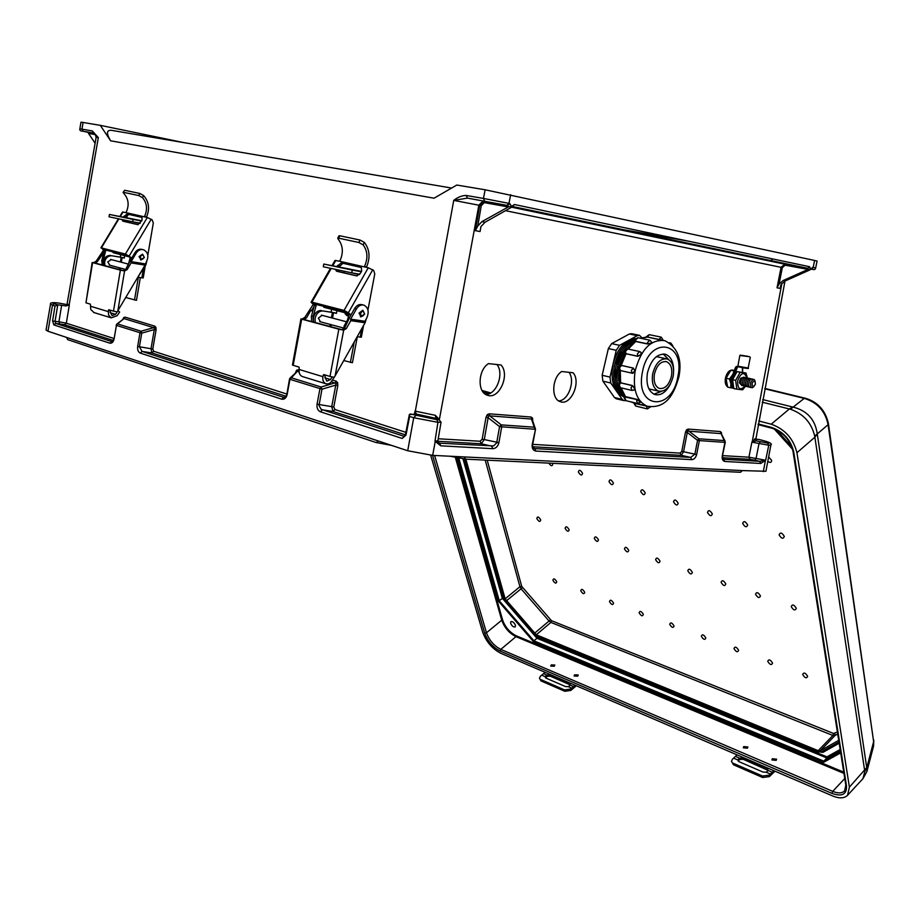 <?xml version="1.0" encoding="UTF-8"?>
<svg xmlns="http://www.w3.org/2000/svg" width="920" height="920" viewBox="0 0 920 920"><rect width="100%" height="100%" fill="white"/><g stroke="black" fill="none" stroke-linecap="round" stroke-linejoin="round"><path stroke-width="1.38" d="M156.078 329.958L154.307 329.567L154.56 328.198L153.697 327.647L154.79 326.14L155.94 327.393L156.078 329.958L152.789 349.048L153.663 351.256L151.811 352.912L142.105 351.417L283.682 397.325L281.727 399.188L140.242 353.084L142.105 351.417L139.415 346.84L141.76 333.12L141.082 331.211L117.484 323.897L124.016 318.596L125.085 317.124L123.694 317.596L123.567 318.619M57.776 302.933L57.833 302.921C52.325 302.312 49.887 302.749 50.508 304.233L55.004 306.084L52.589 320.861L53.866 324.933L109.825 343.171C111.918 343.493 113.355 342.056 114.126 338.882L116.403 325.381L139.989 332.729L141.082 331.211L153.697 327.647L124.016 318.596L116.874 324.047M722.464 455.733L725.282 442.347L724.466 440.588L698.889 438.794L688.551 430.893L688.102 429.077L686.527 429.835L687.527 431.089L687.263 432.469L685.469 432.204L681.777 451.409L680.144 453.111L681.237 455.342L683.56 451.731L687.263 432.469L697.544 440.335L694.865 454.204L690.667 457.412L691.759 459.655C694.106 459.448 695.727 457.734 696.647 454.526L681.789 451.352M721.188 433.619L687.527 431.089M765.647 460.241L756.056 458.47L754.756 460.184L759.678 461.322L723.821 459.298L722.246 456.032C721.912 459.229 722.809 461.035 724.914 461.483L760.771 463.461L765.647 460.241L768.775 445.222L770.902 444.947M723.074 458.965L724.914 461.483M785.22 263.787L771.719 261.303L785.22 263.787M782.977 280.611L779.079 284.073L782.333 267.57L785.174 265.202L808.059 269.399L782.977 280.611L785.047 281.014L781.149 284.476L780.148 288.397L780.781 285.165M511.957 207.242L784.841 264.178L781.08 267.283L777.032 287.81L779.079 284.073M488.462 416.093L487.255 414.667L486.001 417.358L488.129 417.68L488.462 416.093L489.727 415.874L501.227 424.879L534.509 427.213L535.52 429.214L532.185 419.393L532.588 418.117L531.024 417.024L532.185 419.393M438.242 438.771L480.113 441.243L482.16 439.254L484.288 439.565L481.217 443.785L437.862 441.278M438.276 442.382L439.633 443.187L493.557 445.935L496.662 442.911L499.572 426.638L501.227 424.879L501.687 426.949L498.881 442.853C497.846 446.534 495.811 448.466 492.775 448.684L440.749 445.82L434.987 441.14L437.943 422.326L413.712 417.726L409.618 416.449L409.342 414.575L416.334 414.115L415.023 411.091L435.309 415.311L439.231 419.267M480.113 441.243L481.217 443.785L491.659 446.131L492.775 448.684M289.915 378.258L289.478 379.178L291.088 377.717L321.103 387.021L334.983 382.881L336.145 381.167L337.617 382.639L336.03 383.525L335.777 385.089L337.812 385.549L337.617 382.639M331.487 381.823L336.03 383.525M290.156 378.005L297.263 371.392L289.926 379.408L287.143 394.542C286.189 398.107 284.383 399.648 281.727 399.188M515.327 207.805L530.426 210.588L515.327 207.805M508.323 206.942L481.873 221.651L485.012 222.261L512.313 206.839L511.497 206.264L508.323 206.942L484.253 202.63L481.275 205.654L477.767 226.055L475.364 230.655L479.699 205.367L453.744 200.387C457.757 197.167 461.932 195.523 466.256 195.465L467.429 198.111L453.744 200.387L415.265 411.447M480.067 231.552L480.907 226.653L480.067 231.552L475.364 230.655M435.252 441.381L432.664 455.377L742.359 470.58L740.473 472.282L466.014 459.172L450.041 456.228M432.664 455.377L407.698 450.754L47.989 331.246L52.486 305.302L54.28 303.772C51.198 302.691 52.44 302.427 57.994 302.956L65.4 304.29M501.032 364.975L488.497 363.618C477.928 369.978 477.158 392.46 487.324 395.186C498.928 400.096 510.358 374.82 501.032 364.975M573.091 372.761L561.66 371.519C551.873 377.671 550.953 399.245 560.291 401.66C570.825 406.088 581.428 382.041 573.091 372.761M755.458 438.506L751.893 442.163L768.775 445.222L767.625 443.106L756.194 440.853L755.734 439.783M506.909 205.367L467.429 198.111L507.782 205.539L509.714 203.515L511.497 206.264M466.256 195.465L483.437 198.433L485.139 189.784L456.815 185.046L434.056 198.202L110.63 140.806L100.303 125.35L183.701 142.588M66.665 305.003L65.941 305.946L69.333 304.968L67.102 303.853L96.14 137.287L98.337 137.586L92.31 130.939L81.972 129.156L83.064 122.463L100.303 125.35M808.059 269.399L810.831 268.893L810.106 269.825L785.047 281.014M485.139 189.784L814.602 260.464L813.176 267.455L810.831 268.893M817.075 261.084L814.602 260.464M772.053 259.75L770.891 260.578M742.359 470.58L765.923 471.281L770.891 444.981C772.328 443.865 770.166 442.508 764.416 440.91L764.267 440.875C769.672 442.405 770.787 443.152 767.625 443.106M410.171 413.954L436.919 419.704C439.714 419.876 440.013 419.566 437.793 418.772L416.357 414.069M485.783 394.473C496.478 394.818 504.39 373.647 496.995 364.538M558.693 400.89C568.365 400.786 575.552 380.857 569.02 372.312M477.767 226.055L481.873 221.651M485.012 222.261L480.907 226.653M464.232 456.929L465.635 459.126M391.563 445.395L375.947 442.474L67.654 339.629L66.585 337.433M376.303 442.566L378.361 441.002M451.616 188.048L111.423 130.329C106.49 129.962 106.225 133.457 110.63 140.806M484.598 201.089L483.437 198.433L509.714 203.515M438.403 418.991L441.071 422.165L437.943 422.326L436.919 419.704M434.987 441.14L437.897 440.772M285.119 397.175L283.682 397.325L284.809 397.348L287.143 394.542M409.618 416.449L405.996 435.045L402.19 438.449L320.401 411.792C317.768 410.515 316.652 407.974 317.055 404.167L319.93 388.746L321.103 387.021L321.977 389.206L319.01 405.513L321.126 409.308L404.57 436.459M405.409 434.849L332.948 411.447L331.752 406.525L335.777 385.089L321.977 389.206L289.478 379.178M691.759 459.655L535.877 451.065C533.128 450.535 531.898 448.466 532.174 444.82L533.692 448.247L534.761 448.58L690.667 457.412L681.237 455.342L532.806 446.763M435.309 415.311L435.838 417.841L437.529 418.646M405.996 435.045L405.433 434.746L409.319 414.747M320.401 411.792L322.379 409.871L332.948 411.447L334.914 409.526L405.892 432.342M296.527 371.484L296.654 370.185L298.413 369.713L297.263 371.392L299.115 371.956M435.125 441.22L439.633 443.187L440.749 445.82M535.877 451.065L534.761 448.58L533.209 447.706M441.071 422.165L437.874 440.864L438.38 442.508L436.966 441.945M532.737 420.831L532.588 418.117M487.255 414.667L489.267 413.816L489.727 415.874L531.472 419.025L534.957 429.249L499.572 426.638L488.129 417.68L484.288 439.565L498.916 442.669M817.075 261.073L815.649 268.03L813.176 267.455L811.244 269.019C814.143 269.629 814.085 269.686 811.083 269.192M759.161 439.507L755.469 439.162M760.322 441.796L759.023 443.497L756.056 458.47L748.914 457.194L722.683 455.63M754.848 438.748L756.194 440.853L751.996 442.083M765.543 460.287L759.678 461.322L760.771 463.461M696.681 454.365L699.338 440.599L698.889 438.794L697.544 440.335L699.338 440.599L724.925 442.37L722.246 456.032M725.098 441.117L721.165 433.561L721.418 432.492L721.602 434.412M688.102 429.077L720.233 431.549L724.925 442.37L725.121 441.174M50.485 304.382L46.046 330.084L47.989 331.246M88.504 132.733L88.596 133.515L88.09 132.434L94.576 133.561L83.237 131.261L93.575 133.066L98.337 137.586L69.103 305.106M83.064 122.463L80.948 122.199L79.867 128.869L81.972 129.156L83.237 131.261M52.589 320.861L55.062 321.356L57.764 304.842L54.28 303.772M57.764 304.842L61.64 305.291L58.937 321.77L55.062 321.356L55.671 323.391L64.538 324.725L113.263 340.469M65.941 305.946L61.64 305.291M88.596 133.515L95.105 143.209M113.873 338.468L66.332 323.184L58.937 321.77L59.604 323.794M152.789 349.048L137.655 346.449L139.989 332.729L141.76 333.12L154.307 329.567L151.03 348.645L151.811 352.912L285.97 396.267M114.126 338.882L111.665 341.55L55.671 323.391L53.866 324.933M55.004 306.084L57.741 304.842M109.825 343.171L112.378 341.527M117.484 323.897L116.115 325.231L117.484 323.897M92.31 130.939L93.851 133.135M551.275 664.918L550.758 666.091L554.311 666.206L554.829 665.033L551.275 664.918M574.62 674.82L574.115 676.005L577.737 676.143L578.243 674.969L574.62 674.82M743.716 746.591L743.279 747.787L747.442 748.167L747.88 746.971L743.716 746.591M772.351 758.735L771.914 759.931L776.181 760.357L776.606 759.172L772.351 758.735M510.623 623.3C511.957 626.129 513.498 627.336 515.246 626.888L515.441 625.278C514.107 622.438 512.566 621.23 510.818 621.678L510.623 623.3M609.005 481.608C611.168 485.162 612.628 485.622 613.375 482.977C611.202 479.412 609.753 478.952 609.005 481.608M578.346 472.017C580.485 475.513 581.889 475.95 582.567 473.34C580.428 469.832 579.014 469.384 578.346 472.017M548.791 463.128C551.011 466.256 552.333 466.543 552.759 464.013L552.506 463.3M628.74 550.356C627.981 552.805 626.543 552.299 624.45 548.86C625.197 546.411 626.635 546.905 628.74 550.356M643.344 614.387C642.574 616.653 641.159 616.124 639.124 612.789C639.883 610.512 641.286 611.041 643.344 614.387M598.46 539.867C597.77 542.294 596.379 541.822 594.297 538.43C594.987 535.992 596.367 536.475 598.46 539.867M613.571 603.152C612.869 605.406 611.501 604.888 609.477 601.611C610.178 599.357 611.535 599.863 613.571 603.152M569.135 529.724C568.502 532.128 567.168 531.668 565.11 528.333C565.731 525.918 567.065 526.378 569.135 529.724M584.717 592.273C584.085 594.515 582.762 594.009 580.75 590.778C581.394 588.535 582.705 589.03 584.717 592.273M540.73 519.892C540.155 522.284 538.856 521.824 536.82 518.535C537.384 516.143 538.683 516.591 540.73 519.892M556.749 581.716C556.163 583.947 554.886 583.464 552.897 580.267C553.472 578.047 554.76 578.53 556.749 581.716M640.711 491.522C641.528 488.853 643.034 489.325 645.231 492.936C644.403 495.615 642.896 495.144 640.711 491.522M673.52 501.791C674.418 499.088 675.981 499.583 678.189 503.251C677.293 505.954 675.728 505.459 673.52 501.791M707.48 512.417C708.457 509.691 710.079 510.197 712.321 513.935C711.332 516.649 709.711 516.143 707.48 512.417M742.658 523.422C743.728 520.674 745.407 521.191 747.672 524.998C746.591 527.735 744.912 527.217 742.658 523.422M779.113 534.83C780.286 532.047 782.023 532.599 784.323 536.463C783.138 539.235 781.402 538.683 779.113 534.83M768.637 456.906L771.627 460.345C771.5 462.668 770.224 463.024 767.786 461.403M660.031 561.177C657.892 557.681 656.42 557.175 655.592 559.647C657.708 563.132 659.192 563.649 660.031 561.177M674.072 625.98C672.002 622.587 670.553 622.046 669.714 624.335C671.784 627.716 673.233 628.256 674.072 625.98M692.369 572.378C690.219 568.824 688.689 568.295 687.78 570.791C689.931 574.333 691.46 574.862 692.369 572.378M705.824 637.951C703.731 634.512 702.224 633.949 701.316 636.249C703.409 639.676 704.904 640.251 705.824 637.951M725.822 583.958C723.649 580.347 722.062 579.795 721.084 582.314C723.246 585.913 724.833 586.466 725.822 583.958M738.633 650.325C736.518 646.829 734.965 646.254 733.976 648.565C736.081 652.05 737.633 652.636 738.633 650.325M760.449 595.942C758.252 592.273 756.608 591.709 755.538 594.24C757.735 597.896 759.368 598.46 760.449 595.942M772.558 663.124C770.419 659.571 768.809 658.973 767.74 661.307C769.867 664.838 771.477 665.447 772.558 663.124M796.317 608.35C794.086 604.624 792.384 604.037 791.223 606.591C793.442 610.305 795.133 610.891 796.317 608.35M807.656 676.361C805.494 672.761 803.827 672.129 802.677 674.475C804.827 678.074 806.483 678.695 807.656 676.361M838.718 740.324L820.283 750.777L818.213 750.685L536.279 634.777L550.896 622.414L551.482 620.678L833.554 733.458L837.407 732.009M465.853 459.16L505.137 598.828L536.279 634.777M792.568 449.305L774.192 428.904M430.686 455.25L482.735 632.281C486.243 641.827 492.28 648.83 500.848 653.303L832.428 795.88C839.247 798.652 844.284 798.456 847.55 795.294L849.39 787.14L796.938 452.743L814.878 437.195L817.27 433.895C815.212 419.554 807.127 410.619 793.04 407.1L762.76 399.591M762.266 402.201L789.36 408.963L771.213 424.2L758.747 420.969M771.213 424.2C784.817 429.077 793.385 438.598 796.938 452.743M862.948 778.676L864.788 771.512L814.717 436.091L828.081 424.695L828.356 423.327C825.366 410.435 817.845 402.109 805.759 398.348L804.241 398.383C817.397 402.397 825.343 411.171 828.081 424.695L873.632 741.635L828.368 423.395M873.551 746.178L873.632 741.635L866.766 767.82L866.939 771.431L873.551 746.166L873.827 740.174M840.328 750.49L826.85 757.976L823.825 761.15L840.546 751.881M462.909 458.62L502.343 598.31L536.958 638.273L537.441 637.491L826.93 756.861L826.85 757.976L536.958 638.273L533.945 640.837L823.825 761.15L823.745 762.266L533.462 641.619L533.945 640.837L499.284 600.794L458.723 457.838M864.788 771.512L866.766 767.82L817.317 434.286M792.66 407.019L789.36 408.963L790.441 409.239C803.367 413.758 811.463 422.717 814.717 436.091M790.441 409.239L804.241 398.383L764.784 388.803M504.24 599.15L503.171 597.919L498.456 601.185L533.462 641.619M545.158 672.359L540.569 676.085L539.442 678.144L540.983 680.904L539.453 678.212M545.123 676.648L546.837 675.073L549.953 674.889L569.48 683.295L570.308 685.181L568.261 686.654L565.512 686.561L545.997 678.109L545.123 676.648L541.753 675.199M549.953 674.889L550.298 676.177L547.193 676.361L545.525 677.821M550.298 676.177L570.389 684.963M570.779 690.448L564.799 691.276L564.547 689.896L570.538 689.068L570.779 690.448L576.357 685.768M575.138 685.25L570.538 689.068M564.547 689.896L540.73 679.535M564.799 691.276L540.983 680.904M311.742 321.597L311.339 316.629L314.134 306.21L312.179 309.637L313.168 309.787M314.134 306.21L314.364 305.382L316.054 305.831L313.03 317.089L313.433 322.046M345.978 325.588L349.025 314.375L350.796 314.835L350.566 315.675L354.591 308.591C356.718 305.221 359.272 303.933 362.273 304.727L363.193 304.957M361.077 316.917L359.018 313.122L362.721 310.27M363.159 244.881L358.869 242.489L360.03 240.039L364.343 242.385L363.159 244.881C367.597 250.999 368.092 258.094 364.63 266.144L366.413 267.34C370.449 257.761 369.759 249.446 364.343 242.385M337.778 238.211L338.893 235.888L339.779 235.761L338.629 238.177L337.732 238.303L338.525 239.614C342.987 245.651 343.505 252.643 340.089 260.567L339.204 261.154L364.791 266.984L364.63 266.144M338.629 238.177L358.869 242.489M339.779 235.761L360.03 240.039M331.062 268.743L311.949 302.151L344.057 310.419L368.264 267.766L373.635 270.388L374.773 273.93L367.942 310.017M366.275 318.826L365.159 322.575M341.918 329.671L344.563 328.095L346.334 328.566L343.678 330.153L303.957 319.493M350.566 315.675L344.563 328.095M303.887 319.401L302.197 318.952L304.808 317.411L306.498 317.872L303.968 319.412M306.498 317.872L310.615 310.684L312.179 309.637M338.847 329.188L343.678 330.153L335.098 375.912L334.247 377.327L330.004 376.441L338.847 329.188L301.679 319.136L293.181 365.32L299.115 367.115L299.207 369.495C298.77 372.956 299.759 375.291 302.197 376.487L302.726 376.648M325.427 375.061L324.99 376.924L326.772 381.167L330.487 379.523L332.143 376.959M334.65 376.671L330.544 382.766L328.221 383.928L325.864 383.755C323.426 382.547 322.437 380.19 322.897 376.683L323.736 374.566L330.004 376.441M335.098 375.912L365.067 322.77L350.808 320.666L346.334 328.566M304.808 317.411L313.214 304.428M350.808 320.666L350.647 319.136L356.362 309.039C358.49 305.67 361.054 304.382 364.055 305.175C368.368 307.728 369.265 311.995 366.769 317.964L364.906 321.264L365.067 322.77M322.644 305.877L324.576 307.464M311.949 302.151L311.075 302.231L314.364 305.382M313.858 303.611L316.054 305.831M313.709 303.865L345.655 311.822L349.025 314.375M372.738 269.79L348.369 312.777L350.796 314.835M348.369 312.777L344.057 310.419M337.088 266.225L341.32 262.913L361.296 267.478L361.686 271.02L360.387 273.32L356.764 275.919L336.582 271.216L335.604 269.721M332.178 265.351L334.983 260.452L339.204 261.154M368.264 267.766L364.791 266.984M339.675 266.018L339.56 266.662M338.87 270.388L338.652 271.549M331.614 309.292L331.108 311.995M342.987 263.292L339.33 266.627M337.858 270.181L338.824 271.607L357.167 275.908M293.181 365.32L292.457 364.975L300.943 318.872M347.185 315.56L348.714 315.525M320.447 321.804L318.354 318.101L322.115 315.33M349.945 269.1L329.291 265.155L349.945 269.1M331.43 317.791L332.43 312.386L336.455 313.363L336.961 310.672M344.022 272.826L344.287 271.457M357.328 336.709L352.417 362.71L343.758 360.548M350.382 362.457L354.257 341.941M361.445 271.446L323.794 264.051L352.256 270.112L351.739 272.837L359.743 274.24M361.296 271.71L352.256 270.112M336.501 313.145L323.035 310.96C319.079 310.879 316.434 313.317 315.111 318.262L315.215 322.529M351.739 272.837L323.288 266.765L323.782 264.097M332.43 312.386L323.035 310.96M313.513 322.069L313.421 317.814C314.732 312.869 317.377 310.431 321.333 310.523M357.213 336.697L360.191 337.111L361.813 328.543M363.572 325.427L361.353 337.18L360.191 337.111M343.93 328.911L344.091 326.013L347.495 319.987M737.058 754.871L732.446 759.195L731.481 761.288L733.47 764.773L731.481 761.288M737.771 759.943L739.45 758.103L743.004 757.953L766.969 768.257L768.246 770.511L766.153 772.213L763.002 772.064L739.036 761.691L737.771 759.943L733.643 758.16M743.004 757.953L743.279 759.333L739.726 759.471L738.116 761.035M743.279 759.333L768.257 770.431M769.396 776.618L762.703 777.515L762.53 776.031L769.235 775.134L769.396 776.618L774.985 771.178M773.846 770.684L769.235 775.134M762.53 776.031L733.286 763.301M762.703 777.515L733.47 764.773M102.304 265.017L101.74 260.67L104.098 251.631L102.327 254.575L103.281 254.725M104.098 251.631L104.293 250.907L105.558 251.24L103.017 261.015L103.569 265.362M141.151 259.969L139.023 256.599L142.508 254.207M142.474 197.639L138.748 195.569L139.794 193.464L143.531 195.488L142.474 197.639C146.993 203.067 147.717 209.254 144.647 216.2L146.418 217.281C149.983 209.024 149.028 201.767 143.531 195.488M123.13 192.349L124.66 190.256L123.096 192.418L124.073 193.695C128.582 199.065 129.317 205.183 126.281 212.025L125.568 212.543L144.704 216.901L144.647 216.2M123.636 192.349L138.748 195.569M124.66 190.256L139.794 193.464M118.76 219.086L101.384 247.894L125.373 254.081L147.303 217.499L152.087 219.788L153.318 222.904L147.821 255.196M146.866 260.739L145.958 264.73L137.735 277.357M128.19 265.248L130.214 257.635L131.537 257.979L131.341 258.704L134.987 252.62C136.919 249.745 139.357 248.687 142.29 249.458L142.784 249.584M124.591 270.986L123.268 270.63L125.764 269.318L127.087 269.675L124.568 270.986L117.875 310.684L145.026 265.132L131.135 262.901L127.087 269.675M131.341 258.704L125.764 269.318M123.268 270.63L93.587 262.614L96.048 261.337L97.313 261.671L94.921 263.028M97.313 261.671L102.327 254.575M110.538 310.247L110.193 311.868L112.067 315.629L115.598 314.318L118.082 310.707L117.116 311.891L113.482 311.132L120.382 270.135L92.621 262.637L85.951 302.829L90.39 304.163L90.77 309.546L94.081 312.593M93.587 262.614L92.621 262.637M120.382 270.135L124.568 270.986M118.082 310.707L119.657 312.064L117.173 315.675L111.285 317.872L108.479 314.962L108.376 310.339L108.824 309.741L113.482 311.132M96.048 261.337L103.454 250.274M131.135 262.901L131.135 261.625L136.309 252.965C138.253 250.079 140.691 249.021 143.623 249.791C147.89 252.137 148.925 255.886 146.705 261.027L145.026 265.132M111.918 251.459L113.838 252.896M101.384 247.894L104.293 250.907M103.373 249.251L105.558 251.24M103.235 249.469L126.983 255.346L130.214 257.635M151.202 219.248L129.122 256.116L131.537 257.979M129.122 256.116L125.373 254.081M123.544 216.878L127.052 213.992L141.99 217.407L142.013 220.397L137.804 224.652L122.751 221.133L122.141 219.765M119.979 216.223L122.521 212.014L125.568 212.543M147.303 217.499L144.704 216.901M127.006 215.475L126.948 217.511M126.431 220.616L126.224 221.835M120.704 254.667L120.301 257.025M128.788 214.394L125.729 217.281M124.326 220.202L124.936 221.524L138.161 224.63M85.951 302.829L92.172 262.476M109.894 265.224L107.755 261.924L111.285 259.589M133.354 219.075L114.298 215.418L133.354 219.075M120.37 261.993L121.164 257.289L124.315 258.048L124.717 255.702M130.26 222.778L130.502 221.386M140.334 277.575L136.47 300.334L125.718 297.516M134.493 300.046L138.356 277.276M141.795 220.765L109.422 214.452L133.066 219.42L132.664 221.789L140.254 223.169M141.645 220.995L133.066 219.42M124.349 257.864L112.033 255.806C108.215 255.622 105.742 257.68 104.638 261.981L104.868 265.719M132.664 221.789L109.031 216.809L109.422 214.486M121.164 257.289L112.033 255.806M103.603 265.374L103.362 261.648C104.477 257.347 106.938 255.288 110.756 255.472M138.046 277.219L141.887 277.817L143.382 269.054M143.209 277.92L141.887 277.817M126.212 268.559L128.754 263.131M652.671 373.922C651.452 382.95 653.407 388.688 658.559 391.149C665.436 391.989 670.312 387.021 673.187 376.245C674.452 367.206 672.474 361.445 667.253 358.961C660.422 358.144 655.557 363.135 652.671 373.922M668.472 359.501L663.24 353.981M673.635 370.507C673.52 361.882 670.852 356.5 665.62 354.349C657.087 353.337 651.015 359.57 647.415 373.025C645.897 384.296 648.347 391.448 654.775 394.519C660.87 395.876 666.126 392.288 670.542 383.766M668.702 359.628L663.331 353.981M634.926 371.036L632.247 373.232L631.281 370.518L633.42 368.126L634.926 371.036L632.73 373.324M620.264 370.495L620.632 382.766L619.263 384.974L620.402 387.688M633.086 390.218L631.971 390.436L631.028 387.745L632.396 385.526L620.632 382.766M632.396 385.526L634.627 388.228L634.029 390.126M621.103 387.86L625.439 396.589L624.898 397.992L625.991 400.671M637.709 403.523L636.617 400.832L637.169 399.418L625.439 396.589M637.169 399.418L640.446 402.304M647.484 408.94L646.415 406.284L647.806 406.41M618.78 369.115L619.068 383.375M620.298 387.676L621.264 389.953M635.651 340.377C626.589 344.413 620.529 353.268 617.481 366.93C615.537 379.511 617.63 388.918 623.76 395.186M635.835 339.514C625.945 342.734 619.298 351.75 615.871 366.574C613.812 381.041 616.699 391.023 624.519 396.531M635.099 339.008C624.83 341.757 617.883 350.83 614.272 366.217C612.168 381.754 615.526 391.966 624.335 396.853L637.077 399.579L640.469 402.247L637.537 403.478L625.818 400.637L624.024 397.704M635.456 338.502C624.358 340.032 616.756 349.151 612.685 365.849C610.558 382.524 614.422 392.909 624.266 396.991M671.485 376.05C672.531 368.541 670.887 363.745 666.551 361.686C660.87 361.008 656.822 365.159 654.431 374.129C653.407 381.627 655.04 386.4 659.318 388.447C665.033 389.148 669.093 385.02 671.485 376.05M616.423 398.808L614.502 397.543L602.899 381.156L602.151 375.279L608.35 348.577L611.639 343.62L629.337 334.006L631.615 333.707L639.02 335.248M611.639 343.62L619.539 345.322L637.238 335.65L629.337 334.006M619.539 345.322L616.25 350.301L608.35 348.577M602.151 375.279L610.006 377.108L616.25 350.301M610.006 377.108L610.754 383.007L602.899 381.156M614.502 397.543L622.322 399.441L610.754 383.007M622.322 399.441L623.806 400.603L625.611 400.568M637.238 335.65L639.515 335.351L641.827 337.663M631.936 343.758L626.911 348.945M624.68 352.245L619.286 366.229M662.572 340.159L647.174 336.984L658.973 339.629M647.139 337.18L640.527 338.261M651.716 342.251L651.038 343.263L647.553 343.999L647.542 342.516L649.831 340.193L651.716 342.251L651.026 343.171L647.519 343.827L635.674 341.331L634.811 339.791L637.767 337.686M649.623 340.159L637.974 337.721L635.697 340.02L635.708 341.504L647.553 343.999M635.708 341.504L628.199 349.082M641.056 352.486L640.906 354.648L637.847 356.339L637.353 353.889L639.664 351.555L640.987 352.383L639.664 351.555M639.469 351.52L627.831 349.002L625.519 351.325L626.014 353.763L637.847 356.339M626.014 353.763L621.207 365.424M621.518 365.447L619.482 367.839L620.448 370.553L632.224 373.232M633.535 368.138L621.736 365.481M653.994 394.209L661.307 391.425M653.901 394.174L661.043 391.448M641.01 354.476L637.755 356.235L625.543 353.567M625.14 353.165L624.645 351.084L635.26 341.354M640.228 338.192L646.679 337.065M630.74 401.833L634.121 403.052M745.085 377.591C743.36 376.636 741.957 377.706 740.887 380.811C740.381 384.192 741.152 385.825 743.199 385.71M746.672 377.936C744.947 376.981 743.544 378.051 742.474 381.156C741.968 384.537 742.739 386.17 744.786 386.055M748.259 378.281C746.534 377.327 745.143 378.396 744.061 381.512C743.556 384.893 744.326 386.526 746.373 386.411M749.857 378.626C748.132 377.671 746.73 378.741 745.66 381.857C745.143 385.25 745.913 386.883 747.971 386.756M751.456 378.982C749.731 378.016 748.328 379.086 747.247 382.214C746.741 385.606 747.511 387.239 749.558 387.113M753.054 379.327C751.329 378.361 749.926 379.431 748.845 382.559C748.339 385.952 749.11 387.596 751.157 387.469M750.444 382.916C750.72 388.849 752.364 389.298 755.366 384.238C755.101 378.292 753.457 377.855 750.444 382.916M752.1 383.318C752.272 387.216 753.353 387.504 755.32 384.18C755.147 380.282 754.078 379.994 752.1 383.318M729.859 371.323L726.19 378.247L726.972 385.549M733.091 370.15L732.883 370.104C729.445 369.748 726.961 372.404 725.443 378.085C724.787 382.237 725.477 385.158 727.513 386.837M734.424 370.645L731.63 370.311M732.561 379.707L733.827 388.481L736.885 389.171L735.632 380.385L732.561 379.707L737.012 371.68L745.959 372.968L747.339 377.855M745.027 386.25C740.013 390.85 737.541 388.999 737.644 380.707C741.048 372.37 744.165 371.427 746.982 377.867M745.361 386.411L742.658 389.804L736.885 389.171M743.946 377.166L740.772 378.178L739.622 380.937L739.507 382.95L741.98 385.618M735.632 380.385L740.186 372.266L737.115 371.599M740.186 372.266L745.959 372.968M734.494 370.656L730.859 370.346L726.558 377.246L726.156 379.316L727.674 387.113L730.721 387.791L730.871 384.054M730.768 383.341L729.456 379.028L726.409 378.361M733.01 388.113L730.721 387.791M730.963 370.277L734.01 370.933L733.171 373.761M729.456 379.028L732.883 374.336M737.886 366.195L748.178 368.023C749.489 368.828 746.787 368.541 740.048 367.183L737.886 366.195L733.182 377.338M733.631 388.148L731.883 379.511L733.458 375.153L734.033 375.498M731.25 385.054L731.055 379.327L732.734 375.003L731.158 379.35C730.445 384.296 731.434 387.4 734.114 388.688L734.654 388.803M747.097 356.212L741.796 355.339L747.097 356.212M737.771 366.562L735.712 367.379L736.437 367.54L733.458 375.153L732.734 375.003L735.942 366.85M749.765 356.753L739.829 355.465L737.713 367.126M742.452 372.232L742.394 367.643M155.94 327.393L154.56 328.198M683.56 451.731L681.777 451.409M694.865 454.204L696.647 454.526M511.773 206.321L514.406 204.505L512.543 206.517L807.656 268.272L784.841 264.178L785.174 265.202M482.149 439.311L484.265 439.679M498.881 442.853L496.765 442.485M532.197 444.636L535.52 429.214L532.668 444.636M296.654 370.185L295.527 372.519M465.44 459.068L450.179 456.239M482.16 439.254L486.001 417.358M489.267 413.816L531.024 417.024M532.795 444.371L680.144 453.111M685.469 432.204L686.527 429.835M720.233 431.549L721.418 432.492M751.893 442.163L748.914 457.194L749.995 459.31L754.756 460.184M781.85 283.51L752.215 441.772M777.032 287.81L780.148 288.397M782.333 267.57L505.781 210.737M482.827 201.169L478.848 205.195L439.403 419.347M743.383 255.53L742.371 255.334M64.538 324.725L66.332 323.184L69.333 304.968M122.912 319.171L123.694 317.596M154.79 326.14L125.085 317.124M153.663 351.256L286.752 394.036M298.413 369.713L299.138 369.932M332.66 380.109L336.145 381.167M337.812 385.549L333.787 406.985L334.914 409.526M414.414 414.264L415.023 411.091M510.68 194.683L508.944 203.355L507.023 205.378L467.118 198.053L507.782 205.539L508.242 206.827M514.406 204.505L809.588 266.708L810.646 268.858M622.138 229.471L687.861 241.052M765.428 460.402L763.312 471.615M137.655 346.449C137.31 349.83 138.172 352.038 140.242 353.084M407.698 450.754L413.712 417.726L415.736 415.679M402.19 438.449L405.421 434.769M317.055 404.167L333.787 406.985M391.437 445.349L376.51 442.577M481.275 205.654L479.699 205.367L483.46 201.319L484.253 202.63M286.867 394.266L289.478 379.201M512.532 206.528L807.691 268.283L809.588 266.708M488.876 393.841L483.172 392.173L488.968 393.806M722.591 457.734L749.995 459.31M758.908 439.438L764.267 440.875M490.728 392.943L482.022 390.471M511.934 207.253L784.633 264.155L807.691 268.283L807.978 269.295M815.649 268.03C815.511 269.675 814.085 270.008 811.359 269.042L811.244 269.019M811.256 268.916L812.67 267.352M88.665 133.446L95.588 134.653M88.4 132.986L88.021 132.411M116.644 324.242L114.068 338.686M464.956 458.999L504.229 598.46L505.873 601.369L533.968 633.799L536.555 635.789L818.397 751.801L821.307 751.928L838.982 741.945M776.675 429.985L791.74 446.706M487.209 460.184L521.709 586.396L551.482 620.678M818.213 750.685L832.876 735.471L550.896 622.414L549.044 621.011L534.428 633.351M837.717 733.953L834.957 735.54L820.283 750.777M457.677 457.642L498.456 601.185M840.707 752.882L823.745 762.266M843.95 773.386L515.971 636.651L516.258 635.8C509.76 632.488 505.206 627.221 502.619 620.011L456.331 457.401M516.258 635.8L843.755 772.144M849.39 787.14L866.709 767.567M432.572 455.377L484.702 633.121C487.703 641.286 492.878 647.289 500.216 651.107L832.025 793.419C842.03 796.915 846.848 794.42 846.503 785.921L793.718 451.869C790.682 439.794 783.369 431.675 771.754 427.489L758.195 423.959M500.216 651.107L500.802 649.382L832.726 791.361L844.767 778.504M484.702 633.121L486.473 632.776C489.244 640.32 494.017 645.851 500.802 649.382L515.971 636.651C509.185 633.202 504.447 627.705 501.733 620.183L486.473 632.776L434.608 455.469M832.025 793.419L832.726 791.361C838.085 793.534 842.053 793.373 844.617 790.878L845.813 785.174L792.982 451.26C790.096 439.921 783.196 432.273 772.294 428.317L771.754 427.489M537.441 637.491L535.934 635.743M826.93 756.861L840.167 749.501M503.171 597.919L463.956 458.815M793.718 451.869L792.982 451.26M846.503 785.921L845.813 785.174M821.307 751.928L823.193 752.181M839.178 743.222L822.94 752.364L818.397 751.801M818.708 752.295L536.555 635.789M834.796 733.505L834.957 735.54L832.876 735.471L833.554 733.458M506.31 600.898L521.088 588.811L549.044 621.011L550.378 619.838M485.208 460.092L519.926 586.741L505.137 598.828M455.285 457.205L501.733 620.183L502.619 620.011M504.229 598.46L505.873 601.369M505.919 601.415L533.853 633.926L536.912 636.26M521.709 586.396L519.926 586.741L521.088 588.811L522.399 587.627M546.837 675.073L543.628 673.681M573.608 686.607L570.308 685.181M571.734 688.148L568.261 686.654M569.48 683.295L569.825 684.595M364.469 314.053L360.95 316.882L359.398 313.214L362.917 310.327L364.481 313.996M360.548 313.455C361.215 316.928 362.503 317.124 364.4 314.042C363.733 310.569 362.457 310.362 360.548 313.455M311.523 315.813L313.214 316.261M312.834 311.006L310.615 310.684M322.897 376.683L299.207 369.495M330.487 379.523L324.898 377.832M354.591 308.591L356.362 309.039M311.454 310.166L312.995 310.397L311.454 310.166M350.647 319.136L364.906 321.264M364.987 322.011L350.727 319.907M335.846 260.394L332.936 265.489M325.254 375.475L323.161 375.233M339.767 265.857L337.525 265.454M338.824 271.607L336.582 271.216M348.806 314.191L346.828 315.583L344.954 313.363M344.827 312.708C345.46 314.985 346.472 315.249 347.863 313.49M359.409 274.608L352.096 272.906M333.558 312.604L332.534 318.078M331.292 324.725L330.912 326.772M329.808 326.473L330.188 324.426M739.45 758.103L735.517 756.401M772.306 772.259L768.246 770.511M770.419 774.065L766.153 772.213M766.969 768.257L767.234 769.649M144.256 257.519L140.944 259.911L139.311 256.668L142.623 254.242L144.267 257.485M140.311 256.875C141.082 259.923 142.335 260.13 144.072 257.485C143.301 254.437 142.048 254.23 140.311 256.875M101.901 259.957L103.166 260.291M102.994 255.806L101.039 255.495M108.169 311.592L90.448 306.222M115.598 314.318L110.135 312.662M134.987 252.62L136.309 252.965M101.718 255.035L103.143 255.265L101.718 255.035M131.135 261.625L145.015 263.856M145.026 264.5L131.135 262.257M123.05 211.98L120.428 216.315M110.412 310.603L108.376 310.339M126.12 216.625L123.935 216.234M124.936 221.524L122.751 221.133M139.978 223.48L133.009 221.846M122.141 257.485L121.337 262.246M120.359 268.042L120.06 269.825M119.094 269.56L119.393 267.777M634.512 388.355L634.19 390.022L631.971 390.436L620.218 387.653L618.401 384.698L620.505 382.846L632.27 385.606L634.512 388.355M669.944 343.183L670.841 343.056L672.738 345.667M630.625 401.798L647.105 406.214C666.908 409.204 674.291 393.219 678.983 376.522C682.249 359.179 677.522 347.219 664.815 340.664C650.865 339.02 640.964 349.197 635.087 371.185C632.638 389.539 636.64 401.223 647.105 406.214L649.37 406.755M642.367 372.462C634.846 409.25 672.186 412.298 677.902 376.487C685.848 340.791 648.669 335.374 642.367 372.462M624.668 352.21L619.08 366.482M618.677 368.828L618.596 380.535M623.702 350.876L617.355 366.804L616.986 380.075M622.058 350.612L615.756 366.447L615.376 379.615M620.402 350.336L614.157 366.079L613.778 379.155M634.869 371.036L633.42 368.126L621.31 365.424C619.022 366.378 618.125 367.091 618.608 367.574L620.448 370.553L632.891 373.336M649.865 406.824L634.719 403.431L635.8 406.088M634.754 403.247L633.845 403.132L635.628 406.042L647.323 408.905L650.52 406.904M649.853 406.881L650.497 406.893M662.584 340.066L659.007 339.434L661.25 337.145L663.124 340.112M661.054 337.099L649.417 334.707L647.174 336.984L646.277 336.766L649.209 334.661M640.964 354.43L640.987 352.383M747.35 368.414L740.082 367.183M748.178 368.023L750.271 357.374M742.348 355.568L747.925 356.327L742.348 355.568M736.046 388.987L734.217 388.573M732.274 382.087L732.711 385.353M736.414 366.436L737.69 366.62M732.654 374.992L735.597 367.379M737.081 367.701L736.437 367.54L737.334 366.574L737.621 367.115M437.989 418.807L437.08 418.519M622.713 229.586L688.424 241.178M744.314 255.725L743.245 255.518M754.86 439.461L755.745 439.806L784.99 281.037M764.324 440.887L759.081 439.472M95.07 134.01L96.14 137.264M67.079 304.002L66.585 304.98L69.081 305.106M65.538 304.313L57.948 302.933M79.867 128.857C79.465 130.41 80.557 131.203 83.133 131.238L95.07 133.998M866.939 771.431L863.006 778.607L847.55 795.294M805.402 398.256L764.853 388.424M758.068 424.603L772.294 428.317M464.657 458.942L503.849 598.092M360.398 316.744L364.676 314.065L362.917 310.327M323.874 307.28L348.047 313.536M325.864 383.755L302.197 376.487M330.326 268.582L311.121 302.139M343.896 328.118L319.734 321.62M345.954 321.632L321.402 315.134M347.841 315.733L346.828 315.583L344.62 312.65M140.495 259.796L144.382 257.531L142.623 254.242M113.148 252.712L129.237 256.875M111.285 317.872L93.564 312.432M118.312 218.994L100.889 247.882M125.672 269.468L109.204 265.04M127.96 263.994L110.595 259.405M145.256 265.903L143.209 277.943M670.645 343.022L669.3 342.746M648.91 388.884L658.559 391.149M664.113 354.027L665.62 354.349M665.562 361.468L666.551 361.686M656.397 356.615L666.057 358.708M661.376 404.421L659.145 405.501M624.024 397.693L624.323 396.888M625.106 353.119L620.505 365.516M619.654 370.173L619.585 382.938M620.574 387.734L624.611 396.451M623.806 400.603L615.997 398.705M732.32 380.592L732.688 378.729M726.168 379.224L726.524 377.395M740.048 367.183L738.035 366.654M736.552 366.413L735.517 367.356L730.974 379.293C730.238 384.238 731.285 387.366 734.114 388.688L736.092 388.987M742.543 372.255L742.785 367.712M740.473 355.074L739.829 355.465"/></g></svg>
